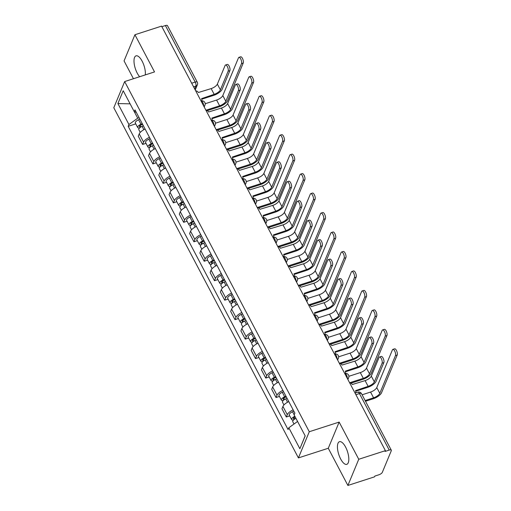 <?xml version="1.0" encoding="UTF-8"?>
<svg xmlns="http://www.w3.org/2000/svg" width="511" height="511" viewBox="0 0 511 511"><rect width="100%" height="100%" fill="white"/><g stroke="black" fill="none" stroke-linecap="round" stroke-linejoin="round"><path stroke-width="0.77" d="M345.596 447.068A11.9 4.586 -107.9 0 0 339.47 441.696A11.9 4.586 -107.9 0 0 340.652 458.974A11.9 4.586 -107.9 0 0 346.784 464.339A11.9 4.586 -107.9 0 0 345.596 447.068M145.296 74.906A11.9 4.586 -107.9 0 0 142.16 61.211A11.9 4.586 -107.9 0 0 136.028 55.846A11.9 4.586 -107.9 0 0 137.216 73.118A11.9 4.586 -107.9 0 0 139.663 76.727M347.889 485.45L358.754 459.274L385.409 450.664L161.572 26.125L134.923 34.735L154.526 71.923L124.665 81.568L113.8 107.744L298.418 457.907L328.279 448.262L347.889 485.45L374.537 476.84L374.857 476.08L379.009 474.738A3.053 1.163 152.2 0 0 382.317 472.349L391.285 450.747A3.053 1.163 152.2 0 0 391.305 450.191A3.053 1.163 152.2 0 0 389.241 450.089L359.437 393.559A3.053 1.175 -107.9 0 0 357.866 392.18L355.049 393.093M134.923 34.735L124.058 60.911L133.448 78.732M358.754 459.274L339.151 422.086L309.283 431.731L124.665 81.568M385.409 450.664L385.09 451.43L389.241 450.089M161.872 26.693L165.404 25.55A3.053 1.163 -27.8 0 1 167.474 25.652L197.278 82.182A3.053 1.163 152.2 0 0 195.215 82.079L165.404 25.55M145.105 129.066A7.02 2.67 152.2 0 0 139.235 133.882L138.27 136.213L142.607 144.447L143.578 142.122A7.02 2.67 -27.8 0 1 149.448 137.299M146.012 143.348L142.607 144.447M155.37 148.535A7.02 2.67 152.2 0 0 149.499 153.351L148.529 155.683L152.872 163.916L153.843 161.591A7.02 2.67 -27.8 0 1 159.707 156.768M156.277 162.817L152.872 163.916M165.634 167.998A7.02 2.67 152.2 0 0 159.764 172.82L158.793 175.145L163.137 183.385L164.101 181.054A7.02 2.67 -27.8 0 1 169.971 176.238M166.541 182.286L163.137 183.385M175.893 187.467A7.02 2.67 152.2 0 0 170.022 192.289L169.058 194.614L173.401 202.848L174.366 200.523A7.02 2.67 -27.8 0 1 180.236 195.707M176.806 201.749L173.401 202.848M186.157 206.936A7.02 2.67 152.2 0 0 180.287 211.752L179.323 214.083L183.666 222.317L184.631 219.992A7.02 2.67 -27.8 0 1 190.501 215.169M187.071 221.218L183.666 222.317M196.422 226.405A7.02 2.67 152.2 0 0 190.552 231.221L189.587 233.546L193.931 241.786L194.895 239.455A7.02 2.67 -27.8 0 1 200.766 234.638M197.335 240.687L193.931 241.786M206.687 245.868A7.02 2.67 152.2 0 0 200.817 250.69L199.852 253.015L204.196 261.255L205.16 258.924A7.02 2.67 -27.8 0 1 211.03 254.108M207.6 260.15L204.196 261.255M216.951 265.337A7.02 2.67 152.2 0 0 211.081 270.153L210.117 272.484L214.46 280.718L215.425 278.393A7.02 2.67 -27.8 0 1 221.295 273.57M217.865 279.619L214.46 280.718M227.216 284.806A7.02 2.67 152.2 0 0 221.346 289.622L220.382 291.953L224.719 300.187L225.69 297.862A7.02 2.67 -27.8 0 1 231.56 293.039M228.13 299.088L224.719 300.187M237.481 304.275A7.02 2.67 152.2 0 0 231.611 309.091L230.646 311.416L234.983 319.656L235.954 317.325A7.02 2.67 -27.8 0 1 241.824 312.508M238.388 318.557L234.983 319.656M247.746 323.738A7.02 2.67 152.2 0 0 241.875 328.56L240.905 330.885L245.248 339.119L246.213 336.794A7.02 2.67 -27.8 0 1 252.083 331.978M248.653 338.02L245.248 339.119M258.004 343.207A7.02 2.67 152.2 0 0 252.14 348.023L251.169 350.354L255.513 358.588L256.477 356.263A7.02 2.67 -27.8 0 1 262.347 351.44M258.917 357.489L255.513 358.588M268.269 362.676A7.02 2.67 152.2 0 0 262.399 367.492L261.434 369.823L265.777 378.057L266.742 375.732A7.02 2.67 -27.8 0 1 272.612 370.909M269.182 376.958L265.777 378.057M278.533 382.139A7.02 2.67 152.2 0 0 272.663 386.961L271.699 389.286L276.042 397.526L277.007 395.195A7.02 2.67 -27.8 0 1 282.877 390.378M279.447 396.421L276.042 397.526M288.798 401.608A7.02 2.67 152.2 0 0 282.928 406.43L281.963 408.755L286.307 416.989L287.271 414.664A7.02 2.67 -27.8 0 1 293.142 409.848M289.711 415.89L286.307 416.989M134.304 111.724L137.715 118.194L139.126 117.734M137.715 118.194L128.938 124.531L117.888 103.561L123.208 90.741L134.259 111.705L136.296 112.369M305.15 435.819L299.874 448.735L305.195 435.915L294.144 414.951L294.885 413.156L135.006 109.916L134.259 111.705M299.874 448.735L288.817 427.771L297.568 421.454M128.938 124.531L128.197 126.319L288.076 429.566L288.817 427.771M298.418 457.907L309.283 431.731M328.279 448.262L339.151 422.086M135.754 123.879L128.197 126.319M117.888 103.561L130.113 103.842M225.543 64.986L227.28 64.424A3.507 1.354 72.1 0 1 229.394 66.654A3.507 1.354 72.1 0 1 229.873 70.633L228.136 71.195A3.507 1.354 -107.9 0 0 227.65 67.216A3.507 1.354 -107.9 0 0 225.543 64.986A3.507 1.354 -107.9 0 0 225.108 65.459L217.36 84.117A5.723 2.178 -27.8 0 1 211.152 88.601L198.332 92.523A3.053 2.561 22.5 0 0 195.649 90.766M201.775 99.204L213.764 95.333A7.703 2.932 152.2 0 0 222.125 89.291L229.873 70.633M201.551 100.948A3.053 2.561 22.5 0 0 201.692 100.673A3.053 2.561 22.5 0 0 201.551 98.636L214.179 94.337A5.723 2.178 -27.8 0 0 220.388 89.853L228.136 71.195M238.912 57.366L240.649 56.804A3.507 1.354 72.1 0 1 242.763 59.033A3.507 1.354 72.1 0 1 243.242 63.013L241.505 63.575A3.507 1.354 -107.9 0 0 241.02 59.595A3.507 1.354 -107.9 0 0 238.912 57.366A3.507 1.354 -107.9 0 0 238.477 57.832L222.809 95.57A5.723 2.178 -27.8 0 1 216.6 100.054L205.211 103.733M142.601 124.314L141.004 125.029A1.833 0.696 152.2 0 0 139.446 126.632A1.833 0.696 152.2 0 0 140.685 126.696L140.448 127.265M142.243 123.636L140.947 124.224A3.813 1.45 152.2 0 0 137.689 127.558A3.813 1.45 152.2 0 0 139.72 127.839M139.873 119.146L138.577 119.727A3.813 1.45 152.2 0 0 135.319 123.062L137.689 127.558M140.844 126.996L140.091 125.572M241.505 63.575L225.836 101.312A5.723 2.178 -27.8 0 1 219.628 105.796L205.914 110.229M143.361 125.763L142.064 126.345A3.813 1.45 152.2 0 0 138.807 129.679L140.244 132.406M207.249 110.651L219.213 106.786A7.703 2.932 152.2 0 0 227.58 100.75L243.242 63.013M235.807 84.456L237.545 83.893A3.507 1.354 72.1 0 1 239.659 86.123A3.507 1.354 72.1 0 1 240.138 90.102L238.394 90.664A3.507 1.354 -107.9 0 0 237.915 86.685A3.507 1.354 -107.9 0 0 235.807 84.456A3.507 1.354 -107.9 0 0 235.373 84.922L227.625 103.58A5.723 2.178 -27.8 0 1 221.416 108.064L208.59 111.986A3.053 2.561 22.5 0 0 205.914 110.235M212.039 118.673L224.029 114.796A7.703 2.932 152.2 0 0 232.39 108.76L240.138 90.102M211.816 120.417A3.053 2.561 22.5 0 0 211.956 120.136A3.053 2.561 22.5 0 0 211.816 118.105L224.444 113.806A5.723 2.178 -27.8 0 0 230.653 109.322L238.394 90.664M246.072 103.925L247.809 103.363A3.507 1.354 72.1 0 1 249.917 105.585A3.507 1.354 72.1 0 1 250.403 109.571L248.659 110.133A3.507 1.354 -107.9 0 0 248.18 106.147A3.507 1.354 -107.9 0 0 246.072 103.925A3.507 1.354 -107.9 0 0 245.631 104.391L237.89 123.049A5.723 2.178 -27.8 0 1 231.681 127.533L218.855 131.455A3.053 2.561 22.5 0 0 216.179 129.698L229.893 125.265L226.865 119.523L215.47 123.202M222.304 138.136L234.294 134.265A7.703 2.932 152.2 0 0 242.655 128.229L250.403 109.571M222.221 139.605L222.106 139.88A3.053 2.561 22.5 0 0 222.221 139.605A3.053 2.561 22.5 0 0 222.081 137.574L234.702 133.275A5.723 2.178 -27.8 0 0 240.917 128.791L248.659 110.133M249.176 76.835L250.914 76.273A3.507 1.354 72.1 0 1 253.028 78.496A3.507 1.354 72.1 0 1 253.507 82.482L251.763 83.044A3.507 1.354 -107.9 0 0 251.284 79.058A3.507 1.354 -107.9 0 0 249.176 76.835A3.507 1.354 -107.9 0 0 248.742 77.302L233.073 115.039A5.723 2.178 -27.8 0 1 226.865 119.523M152.866 143.783L151.269 144.498A1.833 0.696 152.2 0 0 149.704 146.101A1.833 0.696 152.2 0 0 150.943 146.159L150.707 146.734M152.508 143.106L151.211 143.687A3.813 1.45 152.2 0 0 147.954 147.021A3.813 1.45 152.2 0 0 149.985 147.309M150.138 138.615L148.842 139.196A3.813 1.45 152.2 0 0 145.584 142.531L147.954 147.021M151.109 146.465L150.355 145.041M153.626 145.226L152.329 145.814A3.813 1.45 152.2 0 0 149.071 149.148L150.509 151.876M217.514 130.12L229.477 126.255A7.703 2.932 152.2 0 0 237.839 120.219L253.507 82.482M251.763 83.044L236.101 120.781A5.723 2.178 -27.8 0 1 229.893 125.265M259.441 96.298L261.178 95.736A3.507 1.354 72.1 0 1 263.286 97.965A3.507 1.354 72.1 0 1 263.772 101.945L262.028 102.507A3.507 1.354 -107.9 0 0 261.549 98.527A3.507 1.354 -107.9 0 0 259.441 96.298A3.507 1.354 -107.9 0 0 259.007 96.771L243.338 134.508A5.723 2.178 -27.8 0 1 237.13 138.992L225.734 142.671M163.124 163.252L161.533 163.967A1.833 0.696 152.2 0 0 159.969 165.564A1.833 0.696 152.2 0 0 161.208 165.628L160.971 166.196M162.773 162.575L161.476 163.156A3.813 1.45 152.2 0 0 158.218 166.49A3.813 1.45 152.2 0 0 160.25 166.771M160.403 158.084L159.106 158.666A3.813 1.45 152.2 0 0 155.849 162L158.218 166.49M161.367 165.934L160.62 164.51M262.028 102.507L246.366 140.25A5.723 2.178 -27.8 0 1 240.151 144.734L226.443 149.161M163.89 164.695L162.594 165.277A3.813 1.45 152.2 0 0 159.336 168.611L160.773 171.338M227.778 149.589L239.742 145.724A7.703 2.932 152.2 0 0 248.103 139.688L263.772 101.945M256.33 123.387L258.074 122.825A3.507 1.354 72.1 0 1 260.182 125.054A3.507 1.354 72.1 0 1 260.667 129.034L258.924 129.596A3.507 1.354 -107.9 0 0 258.445 125.617A3.507 1.354 -107.9 0 0 256.33 123.387A3.507 1.354 -107.9 0 0 255.896 123.86L248.154 142.518A5.723 2.178 -27.8 0 1 241.939 147.002L229.12 150.924A3.053 2.561 22.5 0 0 226.443 149.167M232.569 157.605L244.558 153.734A7.703 2.932 152.2 0 0 252.919 147.698L260.667 129.034M232.345 159.355A3.053 2.561 22.5 0 0 232.486 159.074A3.053 2.561 22.5 0 0 232.345 157.037L244.967 152.744A5.723 2.178 -27.8 0 0 251.182 148.26L258.924 129.596M266.595 142.856L268.339 142.294A3.507 1.354 72.1 0 1 270.447 144.524A3.507 1.354 72.1 0 1 270.932 148.503L269.188 149.065A3.507 1.354 -107.9 0 0 268.709 145.086A3.507 1.354 -107.9 0 0 266.595 142.856A3.507 1.354 -107.9 0 0 266.161 143.323L258.419 161.987A5.723 2.178 -27.8 0 1 252.204 166.471L239.384 170.393A3.053 2.561 22.5 0 0 236.708 168.636M242.834 177.074L254.823 173.203A7.703 2.932 152.2 0 0 263.184 167.161L270.932 148.503M242.61 178.818A3.053 2.561 22.5 0 0 242.751 178.543A3.053 2.561 22.5 0 0 242.61 176.506L255.232 172.207A5.723 2.178 -27.8 0 0 261.44 167.723L269.188 149.065M276.86 162.326L278.604 161.763A3.507 1.354 72.1 0 1 280.711 163.993A3.507 1.354 72.1 0 1 281.197 167.972L279.453 168.534A3.507 1.354 -107.9 0 0 278.974 164.555A3.507 1.354 -107.9 0 0 276.86 162.326A3.507 1.354 -107.9 0 0 276.425 162.792L268.677 181.45A5.723 2.178 -27.8 0 1 262.469 185.934L249.649 189.856A3.053 2.561 22.5 0 0 246.973 188.099M253.098 196.543L265.088 192.666A7.703 2.932 152.2 0 0 273.449 186.63L281.197 167.972M252.868 198.287A3.053 2.561 22.5 0 0 253.009 198.006A3.053 2.561 22.5 0 0 252.875 195.975L265.496 191.676A5.723 2.178 -27.8 0 0 271.705 187.192L279.453 168.534M269.699 115.767L271.443 115.205A3.507 1.354 72.1 0 1 273.551 117.434A3.507 1.354 72.1 0 1 274.037 121.414L272.293 121.976A3.507 1.354 -107.9 0 0 271.814 117.996A3.507 1.354 -107.9 0 0 269.699 115.767A3.507 1.354 -107.9 0 0 269.265 116.233L253.603 153.977A5.723 2.178 -27.8 0 1 247.394 158.461L235.999 162.14M173.389 182.714L171.798 183.436A1.833 0.696 152.2 0 0 170.233 185.033A1.833 0.696 152.2 0 0 171.472 185.097L171.236 185.665M173.031 182.044L171.734 182.625A3.813 1.45 152.2 0 0 168.483 185.959A3.813 1.45 152.2 0 0 170.514 186.24M170.668 177.547L169.371 178.135A3.813 1.45 152.2 0 0 166.113 181.469L168.483 185.959M171.632 185.404L170.885 183.979M272.293 121.976L256.631 159.713A5.723 2.178 -27.8 0 1 250.416 164.197L236.702 168.63M174.155 184.164L172.852 184.746A3.813 1.45 152.2 0 0 169.601 188.08L171.038 190.807M238.043 169.058L250.007 165.194A7.703 2.932 152.2 0 0 258.368 159.151L274.037 121.414M279.964 135.236L281.708 134.674A3.507 1.354 72.1 0 1 283.816 136.903A3.507 1.354 72.1 0 1 284.301 140.883L282.557 141.445A3.507 1.354 -107.9 0 0 282.078 137.465A3.507 1.354 -107.9 0 0 279.964 135.236A3.507 1.354 -107.9 0 0 279.53 135.702L263.868 173.44A5.723 2.178 -27.8 0 1 257.653 177.924L246.264 181.603M183.653 202.184L182.063 202.899A1.833 0.696 152.2 0 0 180.498 204.502A1.833 0.696 152.2 0 0 181.737 204.566L181.501 205.135M183.296 201.506L181.999 202.094A3.813 1.45 152.2 0 0 178.741 205.428A3.813 1.45 152.2 0 0 180.779 205.709M180.932 197.016L179.629 197.597A3.813 1.45 152.2 0 0 176.378 200.932L178.741 205.428M181.897 204.866L181.15 203.442M282.557 141.445L266.889 179.182A5.723 2.178 -27.8 0 1 260.68 183.666L246.966 188.093M184.414 203.627L183.117 204.215A3.813 1.45 152.2 0 0 179.866 207.549L181.303 210.276M248.301 188.521L260.271 184.656A7.703 2.932 152.2 0 0 268.633 178.62L284.301 140.883M290.229 154.699L291.973 154.137A3.507 1.354 72.1 0 1 294.081 156.366A3.507 1.354 72.1 0 1 294.566 160.345L292.822 160.914A3.507 1.354 -107.9 0 0 292.343 156.928A3.507 1.354 -107.9 0 0 290.229 154.699A3.507 1.354 -107.9 0 0 289.794 155.172L274.132 192.909A5.723 2.178 -27.8 0 1 267.917 197.393L256.528 201.072M193.918 221.653L192.328 222.368A1.833 0.696 152.2 0 0 190.763 223.971A1.833 0.696 152.2 0 0 192.002 224.029L191.766 224.597M193.56 220.976L192.264 221.557A3.813 1.45 152.2 0 0 189.006 224.891A3.813 1.45 152.2 0 0 191.044 225.179M191.191 216.485L189.894 217.066A3.813 1.45 152.2 0 0 186.643 220.401L189.006 224.891M192.162 224.335L191.414 222.911M292.822 160.914L277.154 198.651A5.723 2.178 -27.8 0 1 270.945 203.135L257.231 207.562A3.053 2.561 22.5 0 1 259.914 209.325L272.733 205.403L275.761 211.145L263.139 215.438A3.053 2.561 22.5 0 1 263.274 217.475L263.165 217.75M194.678 223.096L193.382 223.677A3.813 1.45 152.2 0 0 190.124 227.012L191.568 229.746M258.566 207.99L270.536 204.125A7.703 2.932 152.2 0 0 278.897 198.089L294.566 160.345M287.125 181.795L288.868 181.226A3.507 1.354 72.1 0 1 290.976 183.455A3.507 1.354 72.1 0 1 291.455 187.441L289.718 188.003A3.507 1.354 -107.9 0 0 289.232 184.017A3.507 1.354 -107.9 0 0 287.125 181.795A3.507 1.354 -107.9 0 0 286.69 182.261L278.942 200.919A5.723 2.178 -27.8 0 1 272.733 205.403M263.363 216.006L275.346 212.135A7.703 2.932 152.2 0 0 283.714 206.099L291.455 187.441M289.718 188.003L281.97 206.661A5.723 2.178 -27.8 0 1 275.761 211.145M300.494 174.168L302.237 173.606A3.507 1.354 72.1 0 1 304.345 175.835A3.507 1.354 72.1 0 1 304.824 179.815L303.087 180.377A3.507 1.354 -107.9 0 0 302.601 176.397A3.507 1.354 -107.9 0 0 300.494 174.168A3.507 1.354 -107.9 0 0 300.059 174.641L284.391 212.378A5.723 2.178 -27.8 0 1 278.182 216.862L266.793 220.541M204.183 241.122L202.592 241.837A1.833 0.696 152.2 0 0 201.027 243.434A1.833 0.696 152.2 0 0 202.267 243.498L202.03 244.066M203.825 240.445L202.528 241.026A3.813 1.45 152.2 0 0 199.271 244.36A3.813 1.45 152.2 0 0 201.308 244.641M201.455 235.948L200.159 236.536A3.813 1.45 152.2 0 0 196.901 239.87L199.271 244.36M202.426 243.804L201.673 242.38M303.087 180.377L287.418 218.114A5.723 2.178 -27.8 0 1 281.21 222.598L267.496 227.031A3.053 2.561 22.5 0 1 270.178 228.794L282.998 224.872L286.026 230.614L273.398 234.907A3.053 2.561 22.5 0 1 273.538 236.944L273.423 237.219M204.943 242.565L203.646 243.147A3.813 1.45 152.2 0 0 200.389 246.481L201.832 249.208M268.831 227.459L280.801 223.594A7.703 2.932 152.2 0 0 289.162 217.552L304.824 179.815M297.389 201.257L299.133 200.695A3.507 1.354 72.1 0 1 301.241 202.924A3.507 1.354 72.1 0 1 301.72 206.904L299.983 207.466A3.507 1.354 -107.9 0 0 299.497 203.487A3.507 1.354 -107.9 0 0 297.389 201.257A3.507 1.354 -107.9 0 0 296.955 201.73L289.207 220.388A5.723 2.178 -27.8 0 1 282.998 224.872M273.621 235.475L285.611 231.604A7.703 2.932 152.2 0 0 293.978 225.562L301.72 206.904M299.983 207.466L292.235 226.13A5.723 2.178 -27.8 0 1 286.026 230.614M310.758 193.637L312.502 193.075A3.507 1.354 72.1 0 1 314.61 195.304A3.507 1.354 72.1 0 1 315.089 199.284L313.352 199.846A3.507 1.354 -107.9 0 0 312.866 195.866A3.507 1.354 -107.9 0 0 310.758 193.637A3.507 1.354 -107.9 0 0 310.324 194.103L294.655 231.841A5.723 2.178 -27.8 0 1 288.447 236.325L277.058 240.004M214.448 260.584L212.851 261.3A1.833 0.696 152.2 0 0 211.292 262.903A1.833 0.696 152.2 0 0 212.531 262.967L212.295 263.535M214.09 259.907L212.793 260.495A3.813 1.45 152.2 0 0 209.536 263.829A3.813 1.45 152.2 0 0 211.573 264.11M211.72 255.417L210.423 255.998A3.813 1.45 152.2 0 0 207.166 259.333L209.536 263.829M212.691 263.267L211.937 261.843M313.352 199.846L297.683 237.583A5.723 2.178 -27.8 0 1 291.474 242.067L277.76 246.5A3.053 2.561 22.5 0 1 280.443 248.263L293.263 244.341L296.291 250.077L283.662 254.376A3.053 2.561 22.5 0 1 283.803 256.407L283.688 256.682M215.208 262.034L213.911 262.616A3.813 1.45 152.2 0 0 210.653 265.95L212.091 268.677M279.095 246.928L291.059 243.057A7.703 2.932 152.2 0 0 299.427 237.021L315.089 199.284M307.654 220.726L309.391 220.164A3.507 1.354 72.1 0 1 311.506 222.394A3.507 1.354 72.1 0 1 311.985 226.373L310.247 226.935A3.507 1.354 -107.9 0 0 309.762 222.956A3.507 1.354 -107.9 0 0 307.654 220.726A3.507 1.354 -107.9 0 0 307.22 221.193L299.472 239.857A5.723 2.178 -27.8 0 1 293.263 244.341M283.886 254.944L295.875 251.073A7.703 2.932 152.2 0 0 304.237 245.031L311.985 226.373M310.247 226.935L302.499 245.593A5.723 2.178 -27.8 0 1 296.291 250.077M321.023 213.106L322.76 212.544A3.507 1.354 72.1 0 1 324.875 214.767A3.507 1.354 72.1 0 1 325.354 218.753L323.616 219.315A3.507 1.354 -107.9 0 0 323.131 215.329A3.507 1.354 -107.9 0 0 321.023 213.106A3.507 1.354 -107.9 0 0 320.589 213.572L304.92 251.31A5.723 2.178 -27.8 0 1 298.711 255.794L287.323 259.473M224.712 280.054L223.115 280.769A1.833 0.696 152.2 0 0 221.557 282.372A1.833 0.696 152.2 0 0 222.796 282.43L222.56 283.005M224.355 279.376L223.058 279.958A3.813 1.45 152.2 0 0 219.8 283.298A3.813 1.45 152.2 0 0 221.838 283.579M221.985 274.886L220.688 275.467A3.813 1.45 152.2 0 0 217.43 278.802L219.8 283.298M222.956 282.736L222.202 281.312M323.616 219.315L307.948 257.052A5.723 2.178 -27.8 0 1 301.739 261.536L288.025 265.963A3.053 2.561 22.5 0 1 290.702 267.726L303.528 263.804L306.555 269.546L293.927 273.845A3.053 2.561 22.5 0 1 294.068 275.876L293.953 276.151M225.472 281.497L224.176 282.085A3.813 1.45 152.2 0 0 220.918 285.419L222.355 288.147M289.36 266.391L301.324 262.526A7.703 2.932 152.2 0 0 309.692 256.49L325.354 218.753M317.919 240.196L319.656 239.633A3.507 1.354 72.1 0 1 321.77 241.856A3.507 1.354 72.1 0 1 322.249 245.842L320.506 246.404A3.507 1.354 -107.9 0 0 320.027 242.425A3.507 1.354 -107.9 0 0 317.919 240.196A3.507 1.354 -107.9 0 0 317.484 240.662L309.736 259.32A5.723 2.178 -27.8 0 1 303.528 263.804M294.151 274.407L306.14 270.536A7.703 2.932 152.2 0 0 314.501 264.5L322.249 245.842M320.506 246.404L312.764 265.062A5.723 2.178 -27.8 0 1 306.555 269.546M331.288 232.569L333.025 232.007A3.507 1.354 72.1 0 1 335.139 234.236A3.507 1.354 72.1 0 1 335.618 238.215L333.881 238.778A3.507 1.354 -107.9 0 0 333.396 234.798A3.507 1.354 -107.9 0 0 331.288 232.569A3.507 1.354 -107.9 0 0 330.853 233.042L315.185 270.779A5.723 2.178 -27.8 0 1 308.976 275.263L297.581 278.942M234.977 299.523L233.38 300.238A1.833 0.696 152.2 0 0 231.822 301.835A1.833 0.696 152.2 0 0 233.054 301.899L232.818 302.467M234.619 298.846L233.323 299.427A3.813 1.45 152.2 0 0 230.065 302.761A3.813 1.45 152.2 0 0 232.096 303.049M232.25 294.355L230.953 294.936A3.813 1.45 152.2 0 0 227.695 298.271L230.065 302.761M233.22 302.205L232.467 300.781M333.881 238.778L318.212 276.521A5.723 2.178 -27.8 0 1 312.004 281.005L298.29 285.432A3.053 2.561 22.5 0 1 300.966 287.195L313.792 283.273L316.814 289.015L304.192 293.308A3.053 2.561 22.5 0 1 304.332 295.345L304.217 295.62A3.053 2.561 22.5 0 0 304.332 295.345M235.737 300.966L234.44 301.547A3.813 1.45 152.2 0 0 231.183 304.882L232.62 307.609M299.625 285.86L311.589 281.995A7.703 2.932 152.2 0 0 319.95 275.959L335.618 238.215M328.183 259.658L329.921 259.096A3.507 1.354 72.1 0 1 332.029 261.325A3.507 1.354 72.1 0 1 332.514 265.305L330.77 265.867A3.507 1.354 -107.9 0 0 330.291 261.887A3.507 1.354 -107.9 0 0 328.183 259.658A3.507 1.354 -107.9 0 0 327.749 260.131L320.001 278.789A5.723 2.178 -27.8 0 1 313.792 283.273M304.415 293.876L316.405 290.005A7.703 2.932 152.2 0 0 324.766 283.969L332.514 265.305M330.77 265.867L323.029 284.531A5.723 2.178 -27.8 0 1 316.814 289.015M341.552 252.038L343.29 251.476A3.507 1.354 72.1 0 1 345.404 253.705A3.507 1.354 72.1 0 1 345.883 257.685L344.139 258.247A3.507 1.354 -107.9 0 0 343.66 254.267A3.507 1.354 -107.9 0 0 341.552 252.038A3.507 1.354 -107.9 0 0 341.118 252.504L325.45 290.248A5.723 2.178 -27.8 0 1 319.241 294.732L307.846 298.411M245.235 318.992L243.645 319.707A1.833 0.696 152.2 0 0 242.08 321.304A1.833 0.696 152.2 0 0 243.319 321.368L243.083 321.936M244.884 318.315L243.587 318.896A3.813 1.45 152.2 0 0 240.33 322.23A3.813 1.45 152.2 0 0 242.361 322.511M242.514 313.818L241.218 314.406A3.813 1.45 152.2 0 0 237.96 317.74L240.33 322.23M243.485 321.675L242.731 320.25M344.139 258.247L328.477 295.984A5.723 2.178 -27.8 0 1 322.269 300.468L308.555 304.901A3.053 2.561 22.5 0 1 311.231 306.664L324.057 302.742L327.078 308.478L314.457 312.777A3.053 2.561 22.5 0 1 314.597 314.814L314.482 315.083M246.002 320.435L244.705 321.017A3.813 1.45 152.2 0 0 241.448 324.351L242.885 327.078M309.89 305.329L321.853 301.464A7.703 2.932 152.2 0 0 330.215 295.422L345.883 257.685M338.448 279.127L340.185 278.565A3.507 1.354 72.1 0 1 342.293 280.795A3.507 1.354 72.1 0 1 342.779 284.774L341.035 285.336A3.507 1.354 -107.9 0 0 340.556 281.357A3.507 1.354 -107.9 0 0 338.448 279.127A3.507 1.354 -107.9 0 0 338.007 279.594L330.266 298.258A5.723 2.178 -27.8 0 1 324.057 302.742M314.68 313.345L326.67 309.474A7.703 2.932 152.2 0 0 335.031 303.432L342.779 284.774M341.035 285.336L333.293 303.994A5.723 2.178 -27.8 0 1 327.078 308.478M351.817 271.507L353.555 270.945A3.507 1.354 72.1 0 1 355.662 273.174A3.507 1.354 72.1 0 1 356.148 277.154L354.404 277.716A3.507 1.354 -107.9 0 0 353.925 273.736A3.507 1.354 -107.9 0 0 351.817 271.507A3.507 1.354 -107.9 0 0 351.376 271.973L335.714 309.711A5.723 2.178 -27.8 0 1 329.506 314.195L318.11 317.874M255.5 338.454L253.91 339.17A1.833 0.696 152.2 0 0 252.345 340.773A1.833 0.696 152.2 0 0 253.584 340.837L253.347 341.405M255.149 337.777L253.846 338.365A3.813 1.45 152.2 0 0 250.594 341.699A3.813 1.45 152.2 0 0 252.626 341.98M252.779 333.287L251.482 333.868A3.813 1.45 152.2 0 0 248.225 337.203L250.594 341.699M253.743 341.137L252.996 339.713M354.404 277.716L338.742 315.453A5.723 2.178 -27.8 0 1 332.527 319.937L318.813 324.364M256.267 339.904L254.97 340.486A3.813 1.45 152.2 0 0 251.712 343.82L253.149 346.547M320.154 324.792L332.118 320.927A7.703 2.932 152.2 0 0 340.479 314.891L356.148 277.154M348.706 298.596L350.45 298.034A3.507 1.354 72.1 0 1 352.558 300.264A3.507 1.354 72.1 0 1 353.044 304.243L351.3 304.805A3.507 1.354 -107.9 0 0 350.821 300.826A3.507 1.354 -107.9 0 0 348.706 298.596A3.507 1.354 -107.9 0 0 348.272 299.063L340.53 317.721A5.723 2.178 -27.8 0 1 334.315 322.205L321.496 326.127A3.053 2.561 22.5 0 0 318.819 324.37M324.945 332.814L336.934 328.937A7.703 2.932 152.2 0 0 345.295 322.901L353.044 304.243M324.721 334.558A3.053 2.561 22.5 0 0 324.862 334.277A3.053 2.561 22.5 0 0 324.721 332.246L337.343 327.947A5.723 2.178 -27.8 0 0 343.552 323.463L351.3 304.805M362.075 290.976L363.819 290.414A3.507 1.354 72.1 0 1 365.927 292.637A3.507 1.354 72.1 0 1 366.413 296.623L364.669 297.185A3.507 1.354 -107.9 0 0 364.19 293.199A3.507 1.354 -107.9 0 0 362.075 290.976A3.507 1.354 -107.9 0 0 361.641 291.442L345.979 329.18A5.723 2.178 -27.8 0 1 339.764 333.664L328.375 337.343M265.765 357.924L264.174 358.639A1.833 0.696 152.2 0 0 262.609 360.242A1.833 0.696 152.2 0 0 263.848 360.3L263.612 360.875M265.407 357.246L264.11 357.828A3.813 1.45 152.2 0 0 260.859 361.162A3.813 1.45 152.2 0 0 262.89 361.449M263.044 352.756L261.747 353.337A3.813 1.45 152.2 0 0 258.489 356.672L260.859 361.162M264.008 360.606L263.261 359.182M364.669 297.185L349.007 334.922A5.723 2.178 -27.8 0 1 342.792 339.406L329.078 343.833A3.053 2.561 22.5 0 1 331.76 345.596L344.58 341.674L347.608 347.416L334.986 351.709A3.053 2.561 22.5 0 1 335.127 353.746L335.012 354.021M266.531 359.367L265.228 359.955A3.813 1.45 152.2 0 0 261.977 363.289L263.414 366.017M330.419 344.261L342.383 340.396A7.703 2.932 152.2 0 0 350.744 334.36L366.413 296.623M358.971 318.066L360.715 317.503A3.507 1.354 72.1 0 1 362.823 319.726A3.507 1.354 72.1 0 1 363.308 323.712L361.564 324.274A3.507 1.354 -107.9 0 0 361.085 320.288A3.507 1.354 -107.9 0 0 358.971 318.066A3.507 1.354 -107.9 0 0 358.537 318.532L350.795 337.19A5.723 2.178 -27.8 0 1 344.58 341.674M335.21 352.277L347.199 348.406A7.703 2.932 152.2 0 0 355.56 342.37L363.308 323.712M361.564 324.274L353.816 342.932A5.723 2.178 -27.8 0 1 347.608 347.416M372.34 310.439L374.084 309.877A3.507 1.354 72.1 0 1 376.192 312.106A3.507 1.354 72.1 0 1 376.677 316.085L374.933 316.648A3.507 1.354 -107.9 0 0 374.454 312.668A3.507 1.354 -107.9 0 0 372.34 310.439A3.507 1.354 -107.9 0 0 371.906 310.912L356.244 348.649A5.723 2.178 -27.8 0 1 350.029 353.133L338.64 356.812M276.029 377.393L274.439 378.108A1.833 0.696 152.2 0 0 272.874 379.705A1.833 0.696 152.2 0 0 274.113 379.769L273.877 380.337M275.672 376.716L274.375 377.297A3.813 1.45 152.2 0 0 271.117 380.631A3.813 1.45 152.2 0 0 273.155 380.912M273.302 372.225L272.005 372.806A3.813 1.45 152.2 0 0 268.754 376.141L271.117 380.631M274.273 380.075L273.526 378.651M374.933 316.648L359.265 354.391A5.723 2.178 -27.8 0 1 353.056 358.875L339.342 363.302M276.79 378.836L275.493 379.418A3.813 1.45 152.2 0 0 272.242 382.752L273.679 385.479M340.677 363.73L352.647 359.865A7.703 2.932 152.2 0 0 361.009 353.823L376.677 316.085M369.236 337.528L370.98 336.966A3.507 1.354 72.1 0 1 373.087 339.195A3.507 1.354 72.1 0 1 373.567 343.175L371.829 343.737A3.507 1.354 -107.9 0 0 371.344 339.758A3.507 1.354 -107.9 0 0 369.236 337.528A3.507 1.354 -107.9 0 0 368.801 338.001L361.053 356.659A5.723 2.178 -27.8 0 1 354.845 361.143L342.025 365.065A3.053 2.561 22.5 0 0 339.349 363.308M345.474 371.746L357.464 367.875A7.703 2.932 152.2 0 0 365.825 361.839L373.567 343.175M345.244 373.496A3.053 2.561 22.5 0 0 345.385 373.215A3.053 2.561 22.5 0 0 345.251 371.178L357.872 366.885A5.723 2.178 -27.8 0 0 364.081 362.401L371.829 343.737M382.605 329.908L384.349 329.346A3.507 1.354 72.1 0 1 386.457 331.575A3.507 1.354 72.1 0 1 386.936 335.555L385.198 336.117A3.507 1.354 -107.9 0 0 384.713 332.137A3.507 1.354 -107.9 0 0 382.605 329.908A3.507 1.354 -107.9 0 0 382.171 330.374L366.502 368.118A5.723 2.178 -27.8 0 1 360.293 372.602L348.904 376.281M286.294 396.855L284.704 397.577A1.833 0.696 152.2 0 0 283.139 399.174A1.833 0.696 152.2 0 0 284.378 399.238L284.142 399.806M285.936 396.185L284.64 396.766A3.813 1.45 152.2 0 0 281.382 400.1A3.813 1.45 152.2 0 0 283.42 400.381M283.567 391.688L282.27 392.276A3.813 1.45 152.2 0 0 279.012 395.61L281.382 400.1M284.538 399.545L283.784 398.12M385.198 336.117L369.53 373.854A5.723 2.178 -27.8 0 1 363.321 378.338L349.607 382.771A3.053 2.561 22.5 0 1 352.29 384.534L365.11 380.612L368.137 386.348L355.515 390.647A3.053 2.561 22.5 0 1 355.65 392.678L355.547 392.927M287.054 398.305L285.758 398.887A3.813 1.45 152.2 0 0 282.5 402.221L283.944 404.948M350.942 383.199L362.912 379.334A7.703 2.932 152.2 0 0 371.273 373.292L386.936 335.555M379.501 356.997L381.244 356.435A3.507 1.354 72.1 0 1 383.352 358.665A3.507 1.354 72.1 0 1 383.831 362.644L382.094 363.206A3.507 1.354 -107.9 0 0 381.608 359.227A3.507 1.354 -107.9 0 0 379.501 356.997A3.507 1.354 -107.9 0 0 379.066 357.464L371.318 376.128A5.723 2.178 -27.8 0 1 365.11 380.612M355.733 391.215L367.722 387.344A7.703 2.932 152.2 0 0 376.09 381.302L383.831 362.644M382.094 363.206L374.346 381.864A5.723 2.178 -27.8 0 1 368.137 386.348M392.87 349.377L394.613 348.815A3.507 1.354 72.1 0 1 396.721 351.044A3.507 1.354 72.1 0 1 397.2 355.024L395.463 355.586A3.507 1.354 -107.9 0 0 394.977 351.606A3.507 1.354 -107.9 0 0 392.87 349.377A3.507 1.354 -107.9 0 0 392.435 349.843L376.767 387.581A5.723 2.178 -27.8 0 1 370.558 392.065L362.101 394.799M295.192 416.938L294.968 417.04A1.833 0.696 152.2 0 0 293.403 418.643A1.833 0.696 152.2 0 0 294.643 418.707L294.406 419.276M293.831 411.157L292.535 411.738A3.813 1.45 152.2 0 0 289.277 415.073L291.647 419.569A3.813 1.45 152.2 0 0 293.684 419.85M294.834 416.261A3.813 1.45 152.2 0 0 291.647 419.569M294.802 419.007L294.049 417.583M395.463 355.586L379.794 393.323A5.723 2.178 -27.8 0 1 373.586 397.807L365.129 400.541M295.952 418.388A3.813 1.45 152.2 0 0 292.765 421.69L294.004 424.028M365.512 401.276L373.171 398.797A7.703 2.932 152.2 0 0 381.538 392.761L397.2 355.024M347.308 378.402A3.053 1.175 -107.9 0 0 346.496 374.953A3.053 1.175 -107.9 0 0 344.925 373.579L344.784 373.624M337.043 358.933A3.053 1.175 -107.9 0 0 336.232 355.49A3.053 1.175 -107.9 0 0 334.66 354.11L334.52 354.155M326.778 339.464A3.053 1.175 -107.9 0 0 325.967 336.021A3.053 1.175 -107.9 0 0 324.396 334.641L324.255 334.686M316.513 320.001A3.053 1.175 -107.9 0 0 315.702 316.552A3.053 1.175 -107.9 0 0 314.131 315.178L313.997 315.223M306.249 300.532A3.053 1.175 -107.9 0 0 305.437 297.089A3.053 1.175 -107.9 0 0 303.866 295.709L303.732 295.754M295.984 281.063A3.053 1.175 -107.9 0 0 295.173 277.62A3.053 1.175 -107.9 0 0 293.601 276.24L293.467 276.285M285.719 261.6A3.053 1.175 -107.9 0 0 284.908 258.151A3.053 1.175 -107.9 0 0 283.337 256.778L283.203 256.816M275.455 242.131A3.053 1.175 -107.9 0 0 274.643 238.682A3.053 1.175 -107.9 0 0 273.072 237.308L272.938 237.353M265.196 222.662A3.053 1.175 -107.9 0 0 264.379 219.219A3.053 1.175 -107.9 0 0 262.807 217.839L262.673 217.884M254.932 203.193A3.053 1.175 -107.9 0 0 254.12 199.75A3.053 1.175 -107.9 0 0 252.549 198.37L252.408 198.415M244.667 183.73A3.053 1.175 -107.9 0 0 243.856 180.281A3.053 1.175 -107.9 0 0 242.284 178.907L242.144 178.952M234.402 164.261A3.053 1.175 -107.9 0 0 233.591 160.812A3.053 1.175 -107.9 0 0 232.02 159.438L231.879 159.483M224.137 144.792A3.053 1.175 -107.9 0 0 223.326 141.349A3.053 1.175 -107.9 0 0 221.755 139.969L221.621 140.014M213.873 125.329A3.053 1.175 -107.9 0 0 213.061 121.88A3.053 1.175 -107.9 0 0 211.49 120.5L211.356 120.545M203.608 105.86A3.053 1.175 -107.9 0 0 202.797 102.411A3.053 1.175 -107.9 0 0 201.225 101.037L201.091 101.082M194.704 88.971L195.892 86.104A3.053 1.175 -107.9 0 0 195.215 82.079L191.676 83.223M193.586 86.851L195.892 86.104A3.053 2.561 -157.5 0 0 197.399 84.775A3.053 3.053 0 0 0 197.278 82.182M277.007 395.195L272.663 386.961M266.742 375.732L262.399 367.492M256.477 356.263L252.14 348.023M246.213 336.794L241.875 328.56M235.954 317.325L231.611 309.091M225.69 297.862L221.346 289.622M215.425 278.393L211.081 270.153M205.16 258.924L200.817 250.69M194.895 239.455L190.552 231.221M184.631 219.992L180.287 211.752M174.366 200.523L170.022 192.289M164.101 181.054L159.764 172.82M153.843 161.591L149.499 153.351M143.578 142.122L139.235 133.882M287.271 414.664L282.928 406.43M203.838 106.288A3.053 2.561 22.5 0 0 204.981 105.106A3.053 3.053 0 0 0 201.225 101.037M214.103 125.757A3.053 2.561 22.5 0 0 215.246 124.575A3.053 3.053 0 0 0 211.49 120.5M224.367 145.226A3.053 2.561 22.5 0 0 225.511 144.045A3.053 3.053 0 0 0 221.755 139.969M234.632 164.695A3.053 2.561 22.5 0 0 235.775 163.514A3.053 3.053 0 0 0 232.02 159.438M244.897 184.158A3.053 2.561 22.5 0 0 246.04 182.976A3.053 3.053 0 0 0 242.284 178.907M255.155 203.627A3.053 2.561 22.5 0 0 256.298 202.445A3.053 3.053 0 0 0 252.549 198.37M265.42 223.096A3.053 2.561 22.5 0 0 266.563 221.915A3.053 3.053 0 0 0 262.807 217.839M275.685 242.565A3.053 2.561 22.5 0 0 276.828 241.377A3.053 3.053 0 0 0 273.072 237.308M285.949 262.028A3.053 2.561 22.5 0 0 287.093 260.846A3.053 3.053 0 0 0 283.337 256.778M296.214 281.497A3.053 2.561 22.5 0 0 297.357 280.315A3.053 3.053 0 0 0 293.601 276.24M306.479 300.966A3.053 2.561 22.5 0 0 307.622 299.785A3.053 3.053 0 0 0 303.866 295.709M316.743 320.429A3.053 2.561 22.5 0 0 317.887 319.247A3.053 3.053 0 0 0 314.131 315.178M327.008 339.898A3.053 2.561 22.5 0 0 328.151 338.716A3.053 3.053 0 0 0 324.396 334.641M337.266 359.367A3.053 2.561 22.5 0 0 338.416 358.185A3.053 3.053 0 0 0 334.66 354.11M347.531 378.836A3.053 2.561 22.5 0 0 348.674 377.655A3.053 3.053 0 0 0 344.925 373.579M355.899 394.703L359.437 393.559A3.053 1.163 152.2 0 1 361.501 393.662A3.053 3.053 0 0 0 357.866 392.18M211.152 88.601L214.179 94.337M217.36 84.117L220.388 89.853M140.947 124.224L138.577 119.727M219.628 105.796L216.6 100.054M143.834 129.705L142.064 126.345M225.836 101.312L222.809 95.57M221.416 108.064L224.444 113.806M227.625 103.58L230.653 109.322M231.681 127.533L234.702 133.275M237.89 123.049L240.917 128.791M151.211 143.687L148.842 139.196M154.098 149.174L152.329 145.814M236.101 120.781L233.073 115.039M161.476 163.156L159.106 158.666M240.151 144.734L237.13 138.992M164.363 168.636L162.594 165.277M246.366 140.25L243.338 134.508M241.939 147.002L244.967 152.744M248.154 142.518L251.182 148.26M252.204 166.471L255.232 172.207M258.419 161.987L261.44 167.723M262.469 185.934L265.496 191.676M268.677 181.45L271.705 187.192M171.734 182.625L169.371 178.135M250.416 164.197L247.394 158.461M174.628 188.105L172.852 184.746M256.631 159.713L253.603 153.977M181.999 202.094L179.629 197.597M260.68 183.666L257.653 177.924M184.893 207.575L183.117 204.215M266.889 179.182L263.868 173.44M192.264 221.557L189.894 217.066M270.945 203.135L267.917 197.393M195.157 227.037L193.382 223.677M277.154 198.651L274.132 192.909M278.942 200.919L281.97 206.661M202.528 241.026L200.159 236.536M281.21 222.598L278.182 216.862M205.416 246.506L203.646 243.147M287.418 218.114L284.391 212.378M289.207 220.388L292.235 226.13M212.793 260.495L210.423 255.998M291.474 242.067L288.447 236.325M215.68 265.976L213.911 262.616M297.683 237.583L294.655 231.841M299.472 239.857L302.499 245.593M223.058 279.958L220.688 275.467M301.739 261.536L298.711 255.794M225.945 285.445L224.176 282.085M307.948 257.052L304.92 251.31M309.736 259.32L312.764 265.062M233.323 299.427L230.953 294.936M312.004 281.005L308.976 275.263M236.21 304.907L234.44 301.547M318.212 276.521L315.185 270.779M320.001 278.789L323.029 284.531M243.587 318.896L241.218 314.406M322.269 300.468L319.241 294.732M246.474 324.376L244.705 321.017M328.477 295.984L325.45 290.248M330.266 298.258L333.293 303.994M253.846 338.365L251.482 333.868M332.527 319.937L329.506 314.195M256.739 343.846L254.97 340.486M338.742 315.453L335.714 309.711M334.315 322.205L337.343 327.947M340.53 317.721L343.552 323.463M264.11 357.828L261.747 353.337M342.792 339.406L339.764 333.664M267.004 363.315L265.228 359.955M349.007 334.922L345.979 329.18M350.795 337.19L353.816 342.932M274.375 377.297L272.005 372.806M353.056 358.875L350.029 353.133M277.269 382.777L275.493 379.418M359.265 354.391L356.244 348.649M354.845 361.143L357.872 366.885M361.053 356.659L364.081 362.401M284.64 396.766L282.27 392.276M363.321 378.338L360.293 372.602M287.533 402.246L285.758 398.887M369.53 373.854L366.502 368.118M371.318 376.128L374.346 381.864M294.183 414.855L292.535 411.738M373.586 397.807L370.558 392.065M379.794 393.323L376.767 387.581M204.202 106.984L204.981 105.106M214.467 126.453L215.246 124.575M224.731 145.916L225.511 144.045M234.996 165.385L235.775 163.514M245.261 184.854L246.04 182.976M255.526 204.323L256.298 202.445M265.784 223.786L266.563 221.915M276.049 243.255L276.828 241.377M286.313 262.724L287.093 260.846M296.578 282.193L297.357 280.315M306.843 301.656L307.622 299.785M317.107 321.125L317.887 319.247M327.372 340.594L328.151 338.716M337.637 360.057L338.416 358.185M347.902 379.526L348.674 377.655M361.501 393.662L391.305 450.191M197.399 84.775L195.234 89.981"/></g></svg>

